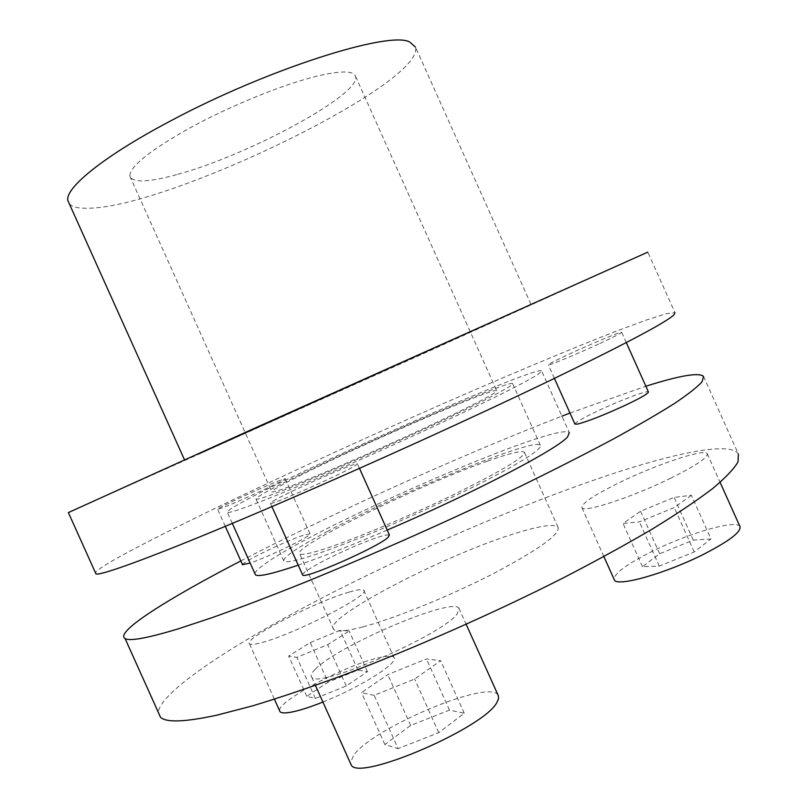 <?xml version="1.0" encoding="UTF-8"?>
<svg xmlns="http://www.w3.org/2000/svg" width="808" height="808" viewBox="0 0 808 808"><rect width="100%" height="100%" fill="white"/><g stroke="black" fill="none" stroke-linecap="round" stroke-linejoin="round"><path stroke-width="0.61" stroke-dasharray="4.04 3.03" d="M240.834 560.904C335.098 511.959 461.439 455.025 561.913 416.15M569.973 413.05L645.865 386.224M703.546 376.376L738.361 453.985C731.23 442.178 682.275 451.329 619.615 471.488C532.927 499.556 422.927 546.36 329.543 594.082C237.128 641.481 160.54 690.981 158.287 712.313M362.863 626.887C394.445 618.554 449.632 596.132 493.213 573.69C538.774 549.581 560.388 534.088 558.045 527.22C554.54 523.826 541.643 525.473 519.352 532.169C449.713 552.349 321.382 618.393 333.684 629.432C336.35 632.109 346.076 631.26 362.863 626.887M487.446 461.136C509.252 453.369 521.554 450.369 524.331 452.157C525.523 456.459 503.061 470.074 456.964 493.011C412.959 514.524 358.106 537.724 327.371 547.965C311.04 553.359 301.828 555.359 299.738 553.935C289.85 548.268 419.413 484.931 487.446 461.136M242.521 564.64C241.794 562.297 283.861 541.895 302.081 535.694L309.999 533.795C310.575 534.522 306.616 537.148 298.122 541.673C280.931 550.521 264.953 557.651 250.187 563.075M277.599 481.265L285.204 478.639C288.86 478.286 242.865 499.839 224.523 507.03L217.655 509.373C214.524 509.454 258.964 488.648 277.599 481.265M349.137 592.112C315.817 601.425 242.41 639.189 249.48 643.825C250.662 644.895 254.783 644.471 261.853 642.542C294.506 634.189 372.306 593.971 363.751 590.264C362.398 589.032 357.52 589.648 349.137 592.112M322.907 702.031C360.873 687.042 399.869 662.146 393.94 657.419C392.324 655.591 387.224 655.702 378.639 657.732C345.996 664.923 276.669 701.697 279.608 710.777M302.455 574.589L304.969 571.872C316.019 564.216 334.047 555.076 359.065 544.43C376.589 537.259 386.709 534.128 389.436 535.037M273.144 501.101C287.416 492.345 355.964 461.954 357.399 463.772L355.469 465.509C344.046 473.084 271.205 505.475 270.417 503.344L273.144 501.101M574.892 424.018C575.579 422.231 583.204 417.867 597.758 410.949C619.685 400.536 647.784 389.941 648.43 391.941M598.647 344.036C575.963 354.51 548.309 365.923 548.339 364.863C548.672 363.964 556.47 359.994 571.721 352.945C593.759 342.784 621.463 331.29 621.665 332.3C621.433 333.118 613.757 337.037 598.647 344.036M315.221 669.317C311.454 673.034 310.292 675.66 311.736 677.195C316.645 689.608 443.612 634.371 457.338 613.706L458.914 608.182C452.238 596.819 337.471 645.865 315.221 669.317M497.93 695.011C489.173 678.993 374.054 727.21 353.773 755.015L350.349 763.035M670.478 478.316C695.759 465.711 708.02 457.49 707.242 453.662C705.03 448.157 656.409 464.459 619.726 482.447C594.021 495.102 581.427 503.525 581.942 507.697C583.376 513.13 631.997 497.294 670.478 478.316M739.966 526.604C736.815 518.989 687.396 533.502 650.935 551.965C626.503 564.378 614.231 573.508 614.11 579.346M254.904 573.579C255.288 571.529 258.823 568.175 265.489 563.519C319.614 524.523 558.863 420.716 569.337 432.684L541.542 370.781L539.118 373.498C527.533 382.709 424.594 432.058 334.795 470.811C269.478 498.859 233.684 512.757 227.432 512.504C225.947 512.009 229.724 509.212 238.774 504.121C295.779 471.529 534.33 366.085 541.542 370.781M301.263 474.044C374.619 438.007 508.646 380.245 512.595 383.537C513.949 384.537 502.576 391.092 478.477 403.192C444.582 420.12 387.093 446.561 339.168 467.216C288.931 488.699 261.236 499.374 256.096 499.273C254.944 497.728 270.003 489.325 301.263 474.044M327.139 531.603C399.233 492.769 534.26 437.269 540.289 445.218C542.309 447.693 531.533 455.56 507.949 468.812C474.761 487.295 417.534 514.302 369.246 534.139C318.564 554.601 290.153 563.671 284.022 561.348C282.022 557.924 296.395 548.006 327.139 531.603M68.367 512.585L415.787 357.055L647.804 252.136L674.983 312.716L666.358 313.666L645.915 320.17L615.837 331.351C568.872 349.632 505.263 376.407 437.784 406.03C319.867 457.924 190.506 518.524 126.523 552.945C108.242 562.833 97.849 569.357 95.354 572.519M199.344 453.924L531.119 304.666L199.344 453.924M69.316 203.788C72.346 207.101 78.841 208.575 88.799 208.212C169.276 207.242 425.22 83.234 415.494 47.106L531.119 304.666M177.841 174.306C247.935 155.409 361.721 94.112 355.591 76.427C353.773 70.609 340.925 70.508 317.049 76.114C284.022 84.163 232.795 104.787 192.647 126.422C150.823 149.662 129.866 166.216 129.795 176.063C132.492 183.052 148.5 182.467 177.841 174.306M466.176 408.101C487.709 397.324 497.88 391.476 496.678 390.577C493.526 387.577 375.195 438.562 310.878 470.195C283.84 483.426 270.852 490.698 271.882 492.011C276.427 492.092 300.596 482.77 344.42 464.034C386.163 446.046 436.259 423.018 466.176 408.101M374.144 695.314L361.509 692.607L387.769 674.589L426.462 658.944L440.643 660.712L414.625 679.043L374.144 695.314L398.112 748.622L438.744 732.674L464.246 713.232L449.45 710.101L410.646 725.443L384.85 744.511L398.112 748.622M384.85 744.511L361.509 692.607M410.646 725.443L387.769 674.589M449.45 710.101L426.462 658.944M464.246 713.232L440.643 660.712M438.744 732.674L414.625 679.043M691.385 495.284L674.256 507.545L639.401 521.887L623.049 523.463L640.582 511.252L674.094 497.405L691.385 495.284L710.979 538.946L693.264 540.128L659.661 553.763L642.461 566.691L659.247 566.105L694.203 551.975L710.979 538.946M694.203 551.975L674.256 507.545M659.247 566.105L639.401 521.887M642.461 566.691L623.049 523.463M659.661 553.763L640.582 511.252M693.264 540.128L674.094 497.405M310.272 642.592L340.017 630.28L349.197 631.048L327.674 644.673L296.879 657.369L288.678 656.056L310.272 642.592L328.088 682.205L306.777 696.304L315.373 698.455L346.248 685.952L367.458 671.67L357.914 670.074L328.088 682.205M357.914 670.074L340.017 630.28M367.458 671.67L349.197 631.048M346.248 685.952L327.674 644.673M315.373 698.455L296.879 657.369M306.777 696.304L288.678 656.056M387.204 530.078L365.559 539.229C339.239 550.127 316.786 558.772 298.213 565.145M558.045 527.22L524.331 452.157M309.999 533.795L285.204 478.639M249.48 643.825L274.407 699.223M359.469 468.377L357.399 463.772M554.409 378.397L548.339 364.863M311.736 677.195L315.423 685.386M707.242 453.662L720.12 482.366M512.595 383.537L540.289 445.218M355.591 76.427L496.678 390.577M129.795 176.063L271.882 492.011M256.096 499.273L284.022 561.348M232.33 523.402L227.432 512.504M581.942 507.697L603.879 556.571M458.914 608.182L466.166 624.321M626.301 342.622L621.665 332.3M271.892 506.626L270.417 503.344M363.751 590.264L393.94 657.419M225.291 526.341L217.655 509.373M333.684 629.432L299.738 553.935"/><path stroke-width="1.21" d="M645.865 386.224C679.72 375.548 698.94 372.266 703.546 376.376L702.091 381.729C697.324 387.052 688.113 394.304 674.448 403.495C658.146 413.787 637.482 425.786 612.454 439.491C585.093 454.046 554.49 469.62 520.625 486.224C450.904 519.908 371.872 555.066 302.95 583.083C269.519 596.435 239.41 607.899 212.615 617.474L178.235 628.846C147.5 638.138 129.795 641.39 125.099 638.583C114.251 632.331 167.65 598.859 240.834 560.904M561.913 416.15L569.973 413.05M158.287 712.313L160.55 717.342C166.428 722.756 185.264 722.019 217.069 715.12L252.419 705.909C279.79 697.658 310.393 687.295 344.208 674.832C413.827 648.39 492.93 613.434 562.075 578.508C595.597 561.176 625.766 544.632 652.581 528.886C677.013 513.868 697.031 500.435 712.616 488.577C725.554 477.76 734.028 468.852 738.027 461.843L738.361 453.985M250.187 563.075L242.521 564.64M279.608 710.777L280.012 711.686C281.426 713.272 285.759 713.312 293.011 711.798C300.96 710.08 310.929 706.818 322.907 702.031M359.469 468.377L389.436 535.037L387.87 537.583C377.447 547.39 304.485 579.457 302.667 575.054L302.455 574.589M626.301 342.622L648.43 391.941C648.501 393.425 641.017 397.768 625.988 404.959C603.859 415.15 587.648 421.534 577.366 424.129L574.892 424.018M350.349 763.035L351.207 764.944C358.247 782.094 485.446 727.452 497.061 702.091L498.556 698.567L498.364 695.779L466.166 624.321M614.11 579.346L614.353 579.891C616.686 587.295 666.166 573.407 704.394 553.894C729.493 540.885 741.35 531.785 739.966 526.604L720.12 482.366M569.337 432.684L567.59 436.896C557.813 448.945 473.003 493.375 387.204 530.078M95.354 572.519L96.011 573.983C102.364 575.872 172.589 549.49 285.123 500.93C371.781 463.58 474.306 416.948 549.026 380.992C624.544 344.39 666.186 322.341 673.943 314.857L674.983 312.716M647.804 252.136L252.793 429.038L68.367 512.585M415.494 47.106L409.565 41.905C388.759 30.704 266.822 69.326 170.427 121.008C104.282 155.843 64.983 187.88 67.832 200.485L69.316 203.788M298.213 565.145C272.892 573.71 258.651 576.962 255.5 574.902L254.904 573.579M125.099 638.583L160.55 717.342M274.407 699.223L280.012 711.686M574.953 424.149L554.409 378.397M315.423 685.386L351.207 764.944M184.507 459.813L67.832 200.485M96.011 573.983L68.337 512.514M255.5 574.902L232.33 523.402M603.879 556.571L614.353 579.891M302.667 575.054L271.892 506.626M242.622 564.863L225.291 526.341"/></g></svg>
